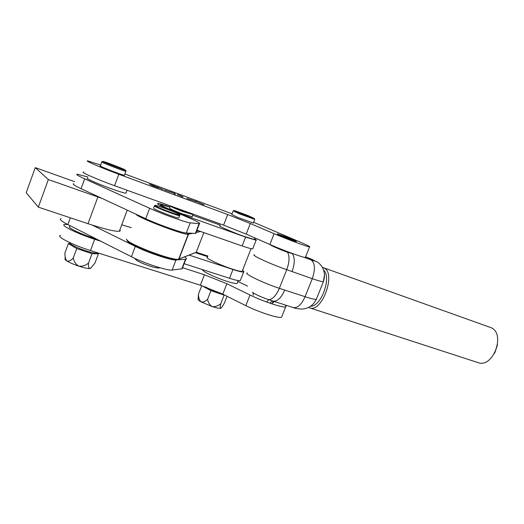 <?xml version="1.0" encoding="UTF-8"?>
<svg xmlns="http://www.w3.org/2000/svg" width="524" height="524" viewBox="0 0 524 524"><rect width="100%" height="100%" fill="white"/><g stroke="black" fill="none" stroke-linecap="round" stroke-linejoin="round"><path stroke-width="0.79" d="M88.006 177.02L77.349 174.217C75.502 174.21 77.952 175.756 84.685 178.841L149.668 208.29C162.414 214.139 186.387 222.72 190.186 222.851L199.454 223.741C200.961 223.263 195.314 220.381 182.516 215.082L174.119 211.663C161.641 206.489 156.185 203.738 157.77 203.423C159.42 203.535 163.501 204.707 170.005 206.947M73.851 183.773C71.958 183.891 74.369 185.529 81.069 188.686L145.744 218.718C158.412 224.698 182.418 233.108 186.302 233.01L195.734 233.435L195.989 232.767M61.072 218.632C59.035 219.189 61.301 221.174 67.878 224.567L131.419 256.727C143.851 263.159 167.949 270.987 172.134 270.05L182.162 268.799L182.575 267.738M92.211 225.078L135.31 246.398C147.807 252.706 171.879 260.69 175.985 259.983L172.134 270.05M177.518 259.865L185.856 259.183C186.878 258.941 186.511 258.194 184.756 256.95M131.301 227.665L121.732 224.816M169.933 207.124L161.058 204.635C157.455 204.281 174.289 211.748 188.489 216.759L245.599 237.097L256.092 240.228C256.74 240.208 256.229 239.75 254.566 238.852M220.224 225.11L192.747 215.266M196.965 230.213L242.147 245.966C247.911 247.957 251.428 248.939 252.686 248.92L252.843 248.52M189.243 255.136L232.964 269.506C238.754 271.386 242.317 272.218 243.653 272.008C244.328 271.832 243.968 271.275 242.579 270.338M184.121 263.703L229.532 278.303C235.335 280.137 238.918 280.916 240.28 280.628L240.529 279.993M207.701 256.675L195.328 252.666L176.64 259.943C171.132 259.557 161.399 256.688 147.441 251.323C133.908 245.802 127.109 242.121 127.031 240.28M126.592 239.003C126.074 240.732 133.07 244.57 147.585 250.505C162.027 256.059 172.088 259.039 177.76 259.439L196.271 252.254L207.943 256.039M203.829 232.604L196.271 252.254L195.328 252.666M200.633 231.49L196.087 232.512M192.57 233.304L188.227 234.254C183.944 235.315 136.921 217.283 136.03 214.211M186.813 233.036L187.762 233.075M196.585 231.208L198.589 230.783M310.771 306.173C321.251 306.619 331.777 277.445 323.727 270.201M322.43 267.423L323.983 267.961C336.428 273.017 322.037 312.998 309.658 307.863L308.636 307.437M497.505 344.871L494.649 353.222M477.875 362.556L478.117 362.634C493.156 368.477 505.988 333.565 490.949 327.644L323.393 267.699M293.119 307.523L293.257 307.568C297.593 308.191 301.529 304.568 305.079 296.695L312.278 278.696C318.376 280.792 322.077 281.794 323.387 281.709L324.579 274.15M247.321 272.952C243.051 273.273 263.441 283.13 279.351 288.318L305.079 296.695C311.197 298.706 314.937 299.584 316.3 299.342L316.653 299.06M303.206 257.048L311.027 259.865C315.048 263.022 315.468 269.303 312.278 278.696L286.746 269.683L279.351 288.318C276.24 295.497 272.716 299.289 268.779 299.682L273.508 301.189C277.635 301.379 281.388 297.632 284.774 289.955M270.181 303.095C270.98 301.595 272.094 300.959 273.508 301.189L274.7 301.601M293.492 253.878L287.552 252.267C279.744 249.489 269.329 244.898 270.6 244.806M292.038 271.674C294.901 263.624 294.999 257.638 292.34 253.708L291.881 253.295M271.714 303.547L274.569 301.562M282.541 235.617L277.458 233.953C275.853 233.684 284.689 237.496 291.298 239.913L296.289 241.538C297.809 241.774 289.052 238.001 282.541 235.617M83.696 172.121C79.353 171.571 97.307 179.509 114.573 185.712L223.597 225.137L246.201 234.117L269.873 244.492C282.973 250.282 303.409 257.729 305.354 257.467L305.505 257.088M196.061 201.616L190.369 199.487L196.061 201.616M182.961 196.755L177.374 194.515L182.883 196.958M170.13 192L164.248 189.799L170.13 192M155.163 186.249L158.497 187.926L152.229 185.607L149.445 184.088L155.143 186.243M100.726 165.053L87.796 160.94C83.539 160.141 101.584 167.916 118.83 174.256L227.698 214.539L250.328 223.519L274.118 233.697C287.283 239.363 307.699 246.961 309.56 246.915C310.647 246.843 307.116 245.068 298.981 241.584L253.603 222.281M232.053 213.812L124.902 173.994M163.102 189.511L157.135 187.002L163.102 189.511M174.964 193.553L174.761 193.841L175.416 194.194L175.049 194.07L174.191 193.703L174.459 193.408L170.359 191.85L174.944 193.592M186.963 198.288L190.566 199.814L186.944 198.334M204.131 204.819L195.308 201.105L204.124 204.838M174.322 193.769L174.459 193.408M181.998 196.402L178.239 194.823L181.998 196.402M60.456 235.427C55.629 236.285 73.072 245.16 90.488 250.544L200.378 285.207L222.792 294.161L245.822 305.643C258.542 312.101 279.128 318.736 281.545 317.249L281.905 316.352M67.773 224.514L64.498 224.416C59.756 225.032 77.283 233.75 94.674 239.272L100.922 241.295M182.588 267.699L204.412 274.759L226.859 283.713L250.007 295.012C262.786 301.352 283.346 308.125 285.685 306.848C286.451 306.579 286.183 305.924 284.899 304.883M247.557 286.097L237.903 281.447M87.58 178.18C84.226 177.839 97.936 183.976 111.37 188.778C119.19 191.561 124.037 193.042 125.917 193.199L126.074 192.78M219.988 225.72C217.074 225.451 231.667 231.968 243.824 236.317L254.31 239.507L254.428 239.199M69.823 226.447C66.188 226.944 79.596 233.632 93.108 237.968L96.377 238.99M202.808 269.709C200.816 270.607 214.879 277.445 226.551 281.185C232.243 283.012 235.761 283.779 237.103 283.484L237.339 282.881M207.452 257.304C204.268 257.585 219.078 264.718 231.51 268.825C237.287 270.738 240.837 271.596 242.167 271.393L242.37 270.862M125.269 170.189L125.485 170.228C127.994 170.621 106.431 162.119 103.202 161.444L103.11 161.425C99.01 160.436 122.347 169.671 125.269 170.189M125.891 171.119L125.76 171.296C122.754 170.791 98.25 161.123 101.892 161.883M101.833 162.047L100.425 165.872C96.75 165.198 121.24 174.852 124.273 175.278L124.483 175.121M248.297 215.685L234.261 210.471L240.051 213.216L254.317 218.482L248.297 215.685M254.69 219.34L239.461 213.858L233.18 210.897M233.128 211.021L231.772 214.532L238.034 217.545L253.321 222.995M170.32 206.115L169.599 208.015C169.2 208.447 173.241 210.321 181.73 213.628L192.184 216.733M154.403 205.978L153.624 208.035L153.951 208.67C157.193 210.864 176.843 218.279 178.736 218.03L178.854 217.722M74.624 181.658L35.265 167.634L48.352 179.555L102.082 198.445M35.265 167.634L26.2 192.747L38.331 207.137L87.993 223.696C104.78 229.184 115.228 231.7 119.328 231.241C120.363 231.045 120.553 230.54 119.891 229.728M48.352 179.555L38.331 207.137M220.945 293.257C214.958 291.416 209.777 289.287 205.395 286.883M97.516 252.764L97.163 253.118C96.324 253.361 94.464 253.138 91.582 252.45C82.17 250.282 67.458 243.627 70.19 242.802M212.213 306.612L217.532 308.092L220.65 308.361C220.1 307.883 220.146 306.311 220.787 303.658C218.239 305.898 215.377 306.887 212.213 306.612C209.593 304.975 208.054 302.525 207.615 299.25C205.493 301.418 203.292 302.276 201.019 301.831C199.284 300.01 198.432 297.449 198.465 294.154L198.138 299.06C197.627 299.505 198.589 300.429 201.019 301.831L212.213 306.612M198.465 294.154L201.753 285.665L210.949 290.669L207.615 299.25M210.949 290.669L224.108 295.136L220.787 303.658M227.043 296.276L224.462 302.885C223.054 305.558 221.803 307.372 220.722 308.335L221.089 308.073M70.013 243.319L68.382 243.601L76.753 248.54L92.014 253.695L88.543 263.035C85.707 265.465 82.478 266.5 78.836 266.146C75.764 264.299 73.91 261.568 73.275 257.946C71.205 260.389 69.116 261.424 67.007 261.044C65.467 259.17 64.78 256.459 64.95 252.902L68.382 243.601M92.014 253.695L98.433 253.786L97.274 252.81M98.433 253.786L95.021 262.95L90.77 268.111L89.735 268.57C88.576 267.882 88.176 266.035 88.543 263.035M76.753 248.54L73.275 257.946M65.146 256.871L65.133 258.725C64.55 259.125 65.179 259.897 67.007 261.044C69.875 262.76 73.819 264.456 78.836 266.146C83.82 267.757 87.449 268.57 89.735 268.57L91.006 267.928M84.685 178.841L81.069 188.686M149.668 208.29L145.744 218.718M190.186 222.851L186.302 233.01M199.113 223.722L195.387 233.435M67.878 224.567L70.36 217.82M131.419 256.727L135.31 246.398M181.795 268.871L185.489 259.236M245.599 237.097L242.147 245.966M188.489 216.759L188.221 217.473M232.964 269.506L229.532 278.303M187.998 233.088L188.496 234.221L178.9 259.288L177.747 259.793M289.857 239.213C297.488 242.042 291.174 238.951 283.936 236.291C276.305 233.455 282.41 236.475 289.857 239.213M311.027 259.865C318.605 262.616 313.503 259.786 305.61 256.826M287.309 251.586L287.552 252.267C289.72 256.393 289.451 262.197 286.746 269.683C270.888 264.26 250.302 254.743 254.422 254.834M252.391 292.215C255.319 294.436 260.782 296.925 268.779 299.682L266.703 301.916M118.83 174.256L114.573 185.712M227.698 214.539L223.597 225.137M250.328 223.519L246.201 234.117M274.118 233.697L269.873 244.492M94.674 239.272L90.488 250.544M204.412 274.759L200.378 285.207M226.859 283.713L222.792 294.161M250.007 295.012L245.822 305.643M172.127 206.522L182.686 210.976C189.865 213.641 193.179 214.63 192.622 213.936M192.996 214.63L182.548 211.48C174.092 208.185 170.038 206.325 170.392 205.893M178.887 214.303C174.335 211.473 150.296 202.853 155.536 205.952C159.964 208.788 184.893 217.683 178.887 214.303M179.765 215.377L179.64 215.665C177.76 215.875 158.11 208.447 154.849 206.286L154.514 205.67L154.973 205.395M143.268 261.987L150.237 264.607M158.006 267.175C160.986 270.22 139.705 263.251 136.41 260.068M97.877 196.985L87.993 223.696M199.454 223.741L195.734 233.435M157.77 203.423L157.58 203.921M182.162 268.799L185.856 259.183M256.092 240.228L252.686 248.92M243.653 272.008L240.28 280.628M188.227 234.254L178.612 259.373M176.64 259.943L177.76 259.439M294.475 241.033C293.473 240.103 289.942 238.512 283.884 236.272M309.658 307.863L478.117 362.634M305.623 256.799L316.843 261.817C320.426 263.5 327.042 270.797 323.387 281.709L316.3 299.342C313.332 305.42 308.472 308.675 301.726 309.094C297.088 308.695 294.265 308.184 293.257 307.568L274.504 301.542C273.862 301.254 272.925 301.922 271.707 303.547M283.851 236.258L279.109 234.962M253.04 292.739L253.334 295.228M309.56 246.915L305.354 257.467M285.685 306.848L281.545 317.249M127.031 190.219L125.917 193.199M254.919 237.942L254.31 239.507M238.243 280.576L237.103 283.484M242.167 271.393L251.042 248.697M187.389 234.221L187.828 233.082M175.841 231.176L176.116 230.449M125.485 170.228L125.989 171.335M124.411 175.304L125.898 171.322M102.887 161.516L102.016 161.903M234.097 210.543L233.265 210.917M253.269 223.126L254.69 219.491M254.317 218.482L254.756 219.497M192.098 216.962L192.911 214.847L192.675 213.956M178.736 218.03L179.64 215.665C180.158 215.521 179.929 215.082 178.953 214.336C175.691 212.259 158.196 205.644 155.635 205.415M135.585 259.478L135.022 258.463M136.004 259.878C138.991 262.052 144.428 264.391 152.307 266.886C157.501 268.105 159.859 268.334 159.375 267.587M127.227 210.124L119.328 231.241M97.32 252.699L97.163 253.118M90.462 268.484L90.77 268.111"/></g></svg>
